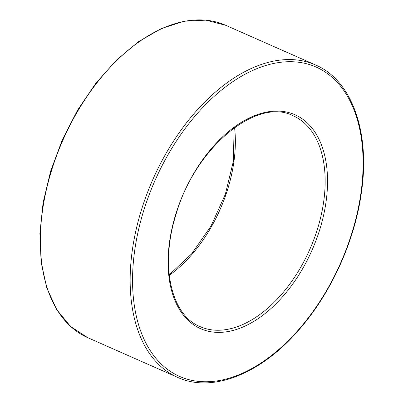 <?xml version="1.0" encoding="UTF-8"?>
<svg xmlns="http://www.w3.org/2000/svg" width="403" height="403" viewBox="0 0 403 403"><rect width="100%" height="100%" fill="white"/><g stroke="black" fill="none" stroke-linecap="round" stroke-linejoin="round"><path stroke-width="0.6" d="M323.71 201.47A115.233 69.225 -66.2 0 1 200.014 326.581C171.149 315.106 159.805 265.763 175.814 215.157C194.518 148.163 256.731 96.69 293.132 115.762A115.233 69.225 -66.2 0 1 323.71 201.47M234.561 127.539A115.233 69.225 -66.2 0 1 233.906 161.799A115.233 69.225 -66.2 0 1 169.27 275.355M326.067 201.722A116.915 70.233 -66.2 0 1 195.425 325.956A116.915 70.233 -66.2 0 1 221.917 137.458A116.915 70.233 -66.2 0 1 326.067 201.722M177.587 377.364L87.778 337.694A170.751 102.574 -66.2 0 1 62.939 140.063A170.751 102.574 -66.2 0 1 225.756 25.313L315.564 64.979A170.751 102.574 -66.2 0 0 152.747 179.728A170.751 102.574 -66.2 0 0 177.587 377.364C212.109 393.247 260.484 374.206 298.421 330.41C330.737 293.953 354.761 241.357 361.41 192.498C370.347 132.224 351.95 80.318 315.564 64.979M360.977 192.805A169.069 101.561 -66.2 0 1 172.066 372.453A169.069 101.561 -66.2 0 1 210.371 99.879A169.069 101.561 -66.2 0 1 360.977 192.805M169.21 274.826L191.712 253.754L211.021 226.048L225.342 194.251L233.362 161.281L234.128 127.852M87.778 337.694L70.575 326.48L56.747 309.685L46.819 287.994L41.131 262.257L39.882 233.438L43.111 202.633L50.692 171.013L62.324 139.796L77.562 110.17L95.833 83.27L116.427 60.133L138.572 41.64L161.432 28.507L184.151 21.238L205.878 20.15L225.756 25.313"/></g></svg>

